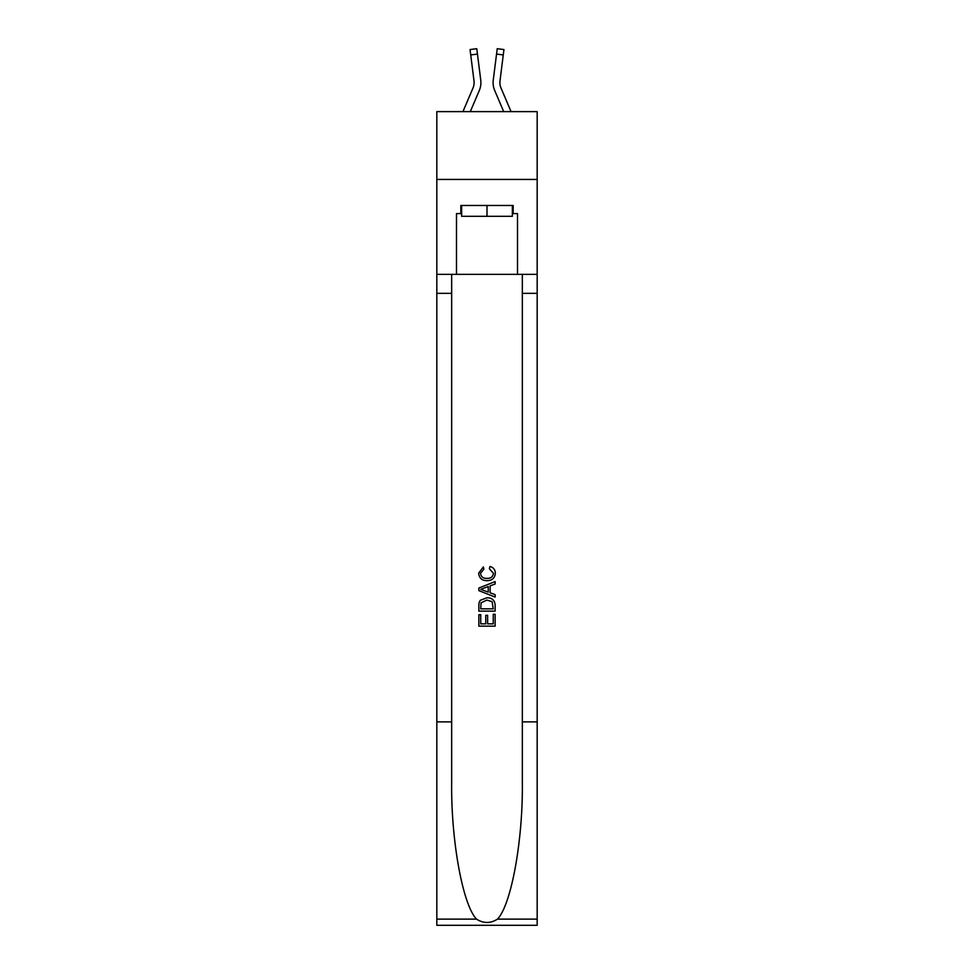 <?xml version="1.0" encoding="UTF-8"?>
<svg xmlns="http://www.w3.org/2000/svg" width="974" height="974" viewBox="0 0 974 974"><rect width="100%" height="100%" fill="white"/><g stroke="black" fill="none" stroke-linecap="round" stroke-linejoin="round"><path stroke-width="1.46" d="M537.173 179.435L537.173 111.62L436.827 111.62L436.827 179.435L537.173 179.435L537.173 274.364L517.511 274.364L517.511 213.61L513.176 213.61L513.176 205.465L460.824 205.465L460.824 213.61L461.639 213.61M479.269 90.57L470.308 111.62L479.269 90.57A20.344 20.344 -17 0 0 480.742 80.051L477.455 54.081L470.734 54.934L470.052 49.552L476.773 48.7L477.455 54.081M462.942 111.62L473.035 87.916A13.563 13.563 -23.6 0 0 474.119 82.632A13.563 13.563 -17 0 1 473.035 87.916A13.563 13.563 -17 0 0 474.119 82.632A13.563 13.563 -17 0 1 473.035 87.916A13.563 13.563 -17 0 0 474.119 82.632A13.563 13.563 -17 0 1 473.035 87.916A13.563 13.563 -17 0 0 474.119 82.632A13.563 13.563 -17 0 1 473.035 87.916A13.563 13.563 -17 0 0 474.119 82.632A13.563 13.563 -17 0 1 473.035 87.916A13.563 13.563 -17 0 0 474.119 82.632A13.563 13.563 -17 0 1 473.035 87.916A13.563 13.563 -17 0 0 474.119 82.632A13.563 13.563 -17 0 1 473.035 87.916A13.563 13.563 -17 0 0 474.119 82.632A13.563 13.563 -17 0 1 473.035 87.916A13.563 13.563 -17 0 0 474.119 82.632A13.563 13.563 -17 0 1 473.035 87.916A13.563 13.563 -17 0 0 474.119 82.632A13.563 13.563 -17 0 1 473.035 87.916A13.563 13.563 -17 0 0 474.119 82.632A13.563 13.563 -17 0 1 473.035 87.916A13.563 13.563 -17 0 0 474.119 82.632A13.563 13.563 -17 0 1 473.035 87.916A13.563 13.563 -17 0 0 474.119 82.632A13.563 13.563 -17 0 1 473.035 87.916A13.563 13.563 -17 0 0 474.119 82.632A13.563 13.563 -17 0 1 473.035 87.916A13.563 13.563 -17 0 0 474.119 82.632M480.876 83.594L480.9 82.693M480.632 79.235L480.742 80.051L480.632 79.235M511.058 111.62L500.965 87.916A13.563 13.563 23.6 0 1 499.881 82.632A13.563 13.563 17 0 0 500.965 87.916A13.563 13.563 17 0 1 499.881 82.632A13.563 13.563 17 0 0 500.965 87.916A13.563 13.563 17 0 1 499.881 82.632A13.563 13.563 17 0 0 500.965 87.916A13.563 13.563 17 0 1 499.881 82.632A13.563 13.563 17 0 0 500.965 87.916A13.563 13.563 17 0 1 499.881 82.632A13.563 13.563 17 0 0 500.965 87.916A13.563 13.563 17 0 1 499.881 82.632A13.563 13.563 17 0 0 500.965 87.916A13.563 13.563 17 0 1 499.881 82.632A13.563 13.563 17 0 0 500.965 87.916A13.563 13.563 17 0 1 499.881 82.632A13.563 13.563 17 0 0 500.965 87.916A13.563 13.563 17 0 1 499.881 82.632A13.563 13.563 17 0 0 500.965 87.916A13.563 13.563 17 0 1 499.881 82.632A13.563 13.563 17 0 0 500.965 87.916A13.563 13.563 17 0 1 499.881 82.632A13.563 13.563 17 0 0 500.965 87.916A13.563 13.563 17 0 1 499.881 82.632A13.563 13.563 17 0 0 500.965 87.916A13.563 13.563 17 0 1 499.881 82.632A13.563 13.563 17 0 0 500.965 87.916A13.563 13.563 17 0 1 499.881 82.632A13.563 13.563 17 0 0 500.965 87.916A13.563 13.563 17 0 1 499.881 82.632M494.731 90.57L503.692 111.62L494.731 90.57A20.344 20.344 17 0 1 493.258 80.051L497.227 48.7L503.948 49.552L503.266 54.934L496.545 54.081M500.965 87.916A13.563 13.563 17 0 1 499.991 80.903L503.266 54.934M512.361 205.465L512.361 216.313L461.639 216.313L461.639 205.465M487 205.465L487 216.313M493.246 614.265L493.246 623.859L487.621 623.859L493.258 623.859L493.246 614.265L495.133 614.265L495.133 626.148L478.855 626.148L478.855 614.679L478.855 626.148M485.746 615.3L485.746 623.859L480.73 623.859L485.746 623.859L485.746 615.3L487.621 615.3L487.621 623.859M480.255 600.325L479.086 602.687L480.255 600.325L486.903 597.78C492.113 597.756 494.853 600.264 495.133 605.304L495.133 611.136L478.855 611.136L478.855 605.572L478.855 611.136M489.922 566.478L489.386 568.779L489.922 566.478C493.368 567.379 495.169 569.595 495.34 573.126C494.902 578.13 492.077 580.638 486.878 580.674L486.866 580.674C481.874 580.565 479.135 578.069 478.648 573.175L483.372 566.905L483.871 569.193L480.523 573.284C481.01 576.803 483.116 578.495 486.866 578.373C490.677 578.58 492.868 576.9 493.465 573.345L489.386 568.779M497.495 919.115L537.173 919.115L537.173 925.3L436.827 925.3L436.827 721.88L451.668 721.88L451.668 782.353C450.95 840.16 462.674 904.736 476.505 919.115C483.494 923.571 490.494 923.571 497.495 919.115C511.326 904.736 523.05 840.16 522.332 782.353L522.332 274.364M478.855 588.04L478.855 590.621L495.133 597.086L478.855 590.621L478.855 588.04L495.133 581.575L478.855 588.04M522.332 721.88L537.173 721.88L537.173 274.364M436.827 721.88L436.827 179.435M451.668 274.364L451.668 721.88M537.173 919.115L537.173 721.88M436.827 274.364L456.489 274.364L456.489 213.61L460.824 213.61M456.489 274.364L517.511 274.364M512.361 213.61L513.176 213.61M495.133 581.575L495.133 584.01L490.117 585.861L490.117 592.801L495.133 594.651L495.133 597.086M483.737 590.439L488.242 592.107L488.242 586.555L480.73 589.331L483.737 590.439M488.242 586.555L488.242 592.107M478.855 605.572L479.086 602.687M492.101 601.64L493.246 608.835L492.101 601.64L486.866 600.069L481.071 602.845L480.73 608.835L493.258 608.835L480.73 608.835M478.855 614.679L480.73 614.679L480.73 623.859M473.035 87.916A13.563 13.563 -17 0 0 474.009 80.903L470.734 54.934M474.107 83.265L474.009 80.903L474.107 83.265M493.124 83.594L493.1 82.595M499.893 83.265L499.991 80.903M522.332 293.344L537.173 293.344M451.668 293.344L436.827 293.344M436.827 919.115L476.505 919.115M470.052 49.552L476.773 48.7M497.227 48.7L503.948 49.552"/></g></svg>
